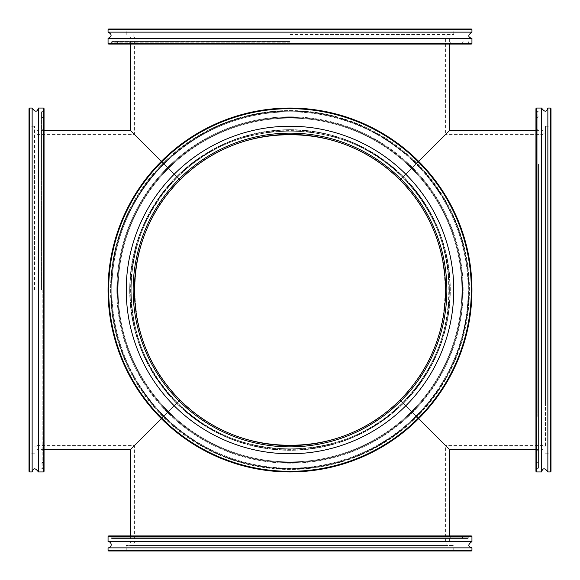 <?xml version="1.0" encoding="UTF-8"?>
<svg xmlns="http://www.w3.org/2000/svg" width="580" height="580" viewBox="0 0 580 580"><rect width="100%" height="100%" fill="white"/><g stroke="black" fill="none" stroke-linecap="round" stroke-linejoin="round"><path stroke-width="0.43" stroke-dasharray="2.9 2.17" d="M177.313 177.313C115.819 236.285 115.819 343.715 177.313 402.687L179.974 400.026C119.937 342.446 119.937 237.554 179.974 179.974L130.638 130.638L179.974 179.974C237.554 119.937 342.446 119.937 400.026 179.974C429.715 210.649 444.903 247.319 445.599 290C444.903 332.681 429.715 369.351 400.026 400.026L402.687 402.687C433.093 371.272 448.652 333.71 449.362 290C448.652 246.29 433.093 208.727 402.687 177.313L400.026 179.974L402.687 177.313C343.715 115.819 236.285 115.819 177.313 177.313C236.285 115.819 343.715 115.819 402.687 177.313L400.026 179.974C342.446 119.937 237.554 119.937 179.974 179.974L134.4 134.4L179.974 179.974C237.554 119.937 342.446 119.937 400.026 179.974L402.687 177.313C343.715 115.819 236.285 115.819 177.313 177.313C236.285 115.819 343.715 115.819 402.687 177.313C433.093 208.727 448.652 246.29 449.362 290A159.362 159.362 0 0 0 210.323 151.989A159.362 159.362 0 0 0 210.323 428.011A159.362 159.362 0 0 0 449.362 290C448.652 333.71 433.093 371.272 402.687 402.687L400.026 400.026C342.446 460.063 237.554 460.063 179.974 400.026L177.313 402.687C236.285 464.181 343.715 464.181 402.687 402.687C343.715 464.181 236.285 464.181 177.313 402.687C115.819 343.715 115.819 236.285 177.313 177.313C115.819 236.285 115.819 343.715 177.313 402.687L179.974 400.026C237.554 460.063 342.446 460.063 400.026 400.026C429.715 369.351 444.903 332.681 445.599 290C444.903 247.319 429.715 210.649 400.026 179.974C342.446 119.937 237.554 119.937 179.974 179.974C119.937 237.554 119.937 342.446 179.974 400.026L177.313 402.687C236.285 464.181 343.715 464.181 402.687 402.687L449.362 449.362L402.687 402.687C343.715 464.181 236.285 464.181 177.313 402.687L179.974 400.026C237.554 460.063 342.446 460.063 400.026 400.026L445.599 445.599L400.026 400.026C342.446 460.063 237.554 460.063 179.974 400.026C119.937 342.446 119.937 237.554 179.974 179.974L177.313 177.313L179.974 179.974C150.285 210.649 135.096 247.319 134.4 290C135.096 332.681 150.285 369.351 179.974 400.026L177.313 402.687C146.907 371.272 131.348 333.71 130.638 290C131.348 246.29 146.907 208.727 177.313 177.313L161.341 161.341L177.313 177.313M449.362 130.638L402.687 177.313C464.181 236.285 464.181 343.715 402.687 402.687L400.026 400.026C460.063 342.446 460.063 237.554 400.026 179.974L402.687 177.313L400.026 179.974C429.715 210.649 444.903 247.319 445.599 290A155.6 155.6 0 0 0 212.2 155.251A155.6 155.6 0 0 0 212.2 424.748A155.6 155.6 0 0 0 445.599 290C444.903 332.681 429.715 369.351 400.026 400.026L402.687 402.687C433.093 371.272 448.652 333.71 449.362 290A159.362 159.362 0 0 1 210.323 428.011A159.362 159.362 0 0 1 210.323 151.989A159.362 159.362 0 0 1 449.362 290C448.652 246.29 433.093 208.727 402.687 177.313L449.362 130.638M449.362 37.033L130.638 37.033L449.362 37.033L449.362 44.058M542.967 134.4L542.967 449.362L542.967 134.4L445.599 134.4L400.026 179.974L445.599 134.4L445.599 37.033L134.4 37.033L445.599 37.033M130.638 449.362L177.313 402.687L130.638 449.362M418.659 418.659L402.687 402.687L418.659 418.659M449.362 542.967L130.638 542.967L449.362 542.967L449.362 535.942M542.967 445.599L445.599 445.599L400.026 400.026L445.599 445.599L445.599 542.967L134.4 542.967L445.599 542.967M37.033 290L37.033 130.014L37.033 290M179.974 179.974L134.4 134.4L179.974 179.974M179.974 400.026L134.4 445.599L179.974 400.026M449.986 290A159.986 159.986 0 0 1 290 449.986A159.986 159.986 0 0 1 130.014 290A159.986 159.986 0 0 1 290 130.014A159.986 159.986 0 0 1 449.986 290A159.986 159.986 0 0 1 290 449.986A159.986 159.986 0 0 1 130.014 290A159.986 159.986 0 0 1 290 130.014A159.986 159.986 0 0 1 449.986 290M129.695 290A160.305 160.305 0 0 0 370.149 428.823A160.305 160.305 0 0 0 370.149 151.177A160.305 160.305 0 0 0 129.695 290M108.677 290A181.322 181.322 0 0 0 380.661 447.028A181.322 181.322 0 0 0 380.661 132.972A181.322 181.322 0 0 0 108.677 290A181.322 181.322 0 0 1 380.661 132.972A181.322 181.322 0 0 1 380.661 447.028A181.322 181.322 0 0 1 108.677 290M108.054 290A181.946 181.946 0 0 1 290 108.054A181.946 181.946 0 0 1 471.946 290A181.946 181.946 0 0 1 290 471.946A181.946 181.946 0 0 1 108.054 290A181.946 181.946 0 0 1 290 108.054A181.946 181.946 0 0 1 471.946 290A181.946 181.946 0 0 1 290 471.946A181.946 181.946 0 0 1 108.054 290A181.946 181.946 0 0 0 290 471.946A181.946 181.946 0 0 0 471.946 290A181.946 181.946 0 0 0 290 108.054A181.946 181.946 0 0 0 108.054 290A181.946 181.946 0 0 1 290 108.054A181.946 181.946 0 0 1 471.946 290A181.946 181.946 0 0 1 290 471.946A181.946 181.946 0 0 1 108.054 290M126.244 290A163.756 163.756 0 0 1 290 126.244A163.756 163.756 0 0 1 453.756 290A163.756 163.756 0 0 1 290 453.756A163.756 163.756 0 0 1 126.244 290A163.756 163.756 0 0 1 290 126.244A163.756 163.756 0 0 1 453.756 290A163.756 163.756 0 0 1 290 453.756A163.756 163.756 0 0 1 126.244 290M468.807 290A178.807 178.807 0 0 0 290 111.193A178.807 178.807 0 0 0 111.193 290A178.807 178.807 0 0 0 290 468.807A178.807 178.807 0 0 0 468.807 290A178.807 178.807 0 0 1 290 468.807A178.807 178.807 0 0 1 111.193 290A178.807 178.807 0 0 1 290 111.193A178.807 178.807 0 0 1 468.807 290A178.807 178.807 0 0 1 290 468.807A178.807 178.807 0 0 1 111.193 290A178.807 178.807 0 0 1 290 111.193A178.807 178.807 0 0 1 468.807 290M462.536 290A172.535 172.535 0 0 1 290 462.536A172.535 172.535 0 0 1 117.465 290A172.535 172.535 0 0 1 290 117.465A172.535 172.535 0 0 1 462.536 290A172.535 172.535 0 0 0 290 117.465A172.535 172.535 0 0 0 117.465 290A172.535 172.535 0 0 0 290 462.536A172.535 172.535 0 0 0 462.536 290A172.535 172.535 0 0 0 290 117.465A172.535 172.535 0 0 0 117.465 290A172.535 172.535 0 0 0 290 462.536A172.535 172.535 0 0 0 462.536 290M133.146 290A156.854 156.854 0 0 1 290 133.146A156.854 156.854 0 0 1 446.854 290A156.854 156.854 0 0 1 290 446.854A156.854 156.854 0 0 1 133.146 290A156.854 156.854 0 0 1 290 133.146A156.854 156.854 0 0 1 446.854 290A156.854 156.854 0 0 1 290 446.854A156.854 156.854 0 0 1 133.146 290M129.695 535.942L450.305 535.942L129.695 535.942L449.986 536.253L130.014 536.253L130.014 542.967L449.986 542.967L130.014 542.967M118.088 535.942L461.912 535.942L118.088 535.942A0.631 0.631 0 0 0 117.465 536.572L462.536 536.572L117.465 536.572L117.465 537.827A0.631 0.631 0 0 1 116.834 538.45L463.166 538.45L116.834 538.45M449.986 542.967L450.305 535.942M471.322 551L108.677 551M108.054 550.369L471.946 550.369M108.054 547.861L471.946 547.861M126.244 551L453.756 551L126.244 551L126.244 545.476L453.756 545.476L126.244 545.476M471.946 536.572L108.054 536.572M108.677 535.942L471.322 535.942M110.562 535.942L469.438 535.942L110.562 535.942A0.631 0.631 0 0 1 111.193 536.572L468.807 536.572L111.193 536.572L111.193 537.827L468.807 537.827L468.807 536.572L469.438 535.942M108.054 541.589L471.946 541.589M111.817 538.45A0.631 0.631 0 0 1 111.193 537.827L468.807 537.827L468.183 538.45L111.817 538.45L468.183 538.45M463.166 538.45L462.536 537.827L117.465 537.827L462.536 537.827L462.536 536.572L461.912 535.942M453.756 551L453.756 545.476M133.146 545.476L446.854 545.476L133.146 545.476L133.146 542.967L446.854 542.967L133.146 542.967M446.854 545.476L446.854 542.967M290 449.986A159.986 159.986 0 0 0 449.986 290A159.986 159.986 0 0 0 290 130.014A159.986 159.986 0 0 0 130.014 290A159.986 159.986 0 0 0 290 449.986A159.986 159.986 0 0 0 449.986 290A159.986 159.986 0 0 0 290 130.014A159.986 159.986 0 0 0 130.014 290A159.986 159.986 0 0 0 290 449.986M290 129.695A160.305 160.305 0 0 1 428.823 370.149A160.305 160.305 0 0 1 151.177 370.149A160.305 160.305 0 0 1 290 129.695M290 471.946A181.946 181.946 0 0 0 471.946 290A181.946 181.946 0 0 0 290 108.054A181.946 181.946 0 0 0 108.054 290A181.946 181.946 0 0 0 290 471.946A181.946 181.946 0 0 1 108.054 290A181.946 181.946 0 0 1 290 108.054A181.946 181.946 0 0 1 471.946 290A181.946 181.946 0 0 1 290 471.946A181.946 181.946 0 0 0 471.946 290A181.946 181.946 0 0 0 290 108.054A181.946 181.946 0 0 0 108.054 290A181.946 181.946 0 0 0 290 471.946M290 108.677A181.322 181.322 0 0 0 132.972 380.661A181.322 181.322 0 0 0 447.028 380.661A181.322 181.322 0 0 0 290 108.677M290 468.807A178.807 178.807 0 0 1 111.193 290A178.807 178.807 0 0 1 290 111.193A178.807 178.807 0 0 1 468.807 290A178.807 178.807 0 0 1 290 468.807A178.807 178.807 0 0 0 468.807 290A178.807 178.807 0 0 0 290 111.193A178.807 178.807 0 0 0 111.193 290A178.807 178.807 0 0 0 290 468.807A178.807 178.807 0 0 0 468.807 290A178.807 178.807 0 0 0 290 111.193A178.807 178.807 0 0 0 111.193 290A178.807 178.807 0 0 0 290 468.807M290 462.536A172.535 172.535 0 0 0 462.536 290A172.535 172.535 0 0 0 290 117.465A172.535 172.535 0 0 0 117.465 290A172.535 172.535 0 0 0 290 462.536A172.535 172.535 0 0 1 117.465 290A172.535 172.535 0 0 1 290 117.465A172.535 172.535 0 0 1 462.536 290A172.535 172.535 0 0 1 290 462.536A172.535 172.535 0 0 1 117.465 290A172.535 172.535 0 0 1 290 117.465A172.535 172.535 0 0 1 462.536 290A172.535 172.535 0 0 1 290 462.536M290 453.756A163.756 163.756 0 0 0 453.756 290A163.756 163.756 0 0 0 290 126.244A163.756 163.756 0 0 0 126.244 290A163.756 163.756 0 0 0 290 453.756M290 446.854A156.854 156.854 0 0 0 446.854 290A156.854 156.854 0 0 0 290 133.146A156.854 156.854 0 0 0 133.146 290A156.854 156.854 0 0 0 290 446.854M43.747 290L43.747 130.014L43.747 290M43.427 471.946L43.427 117.465L44.058 118.088L44.058 461.912L43.427 462.536L43.427 108.054M29 471.322L29 108.677M29.631 108.054L29.631 471.946M32.139 108.054L32.139 471.946M29 290L29 453.756L29 290M44.058 108.677L44.058 471.322M44.058 290L44.058 110.562L44.058 290M38.41 108.054L38.41 471.946M41.55 290L41.55 111.817L41.55 290M34.524 290L34.524 126.244L34.524 290M290 43.747L130.014 43.747L290 43.747M471.322 44.058L108.677 44.058M290 37.033L130.014 37.033L290 37.033M108.677 29L471.322 29M471.946 29.631L108.054 29.631M471.946 32.139L108.054 32.139M290 29L126.244 29L290 29M108.054 43.427L471.946 43.427M290 44.058L469.438 44.058L290 44.058M471.946 38.41L108.054 38.41M290 41.55L111.817 41.55L290 41.55M290 34.524L453.756 34.524L290 34.524M536.253 403.129L536.253 130.014L536.253 403.129M535.942 176.646L535.942 450.305L535.942 176.646M535.942 168.439L535.942 461.912L535.942 168.439M542.967 403.129L542.967 130.014L542.967 403.129M551 108.677L551 471.322M550.369 471.946L550.369 108.054M547.861 471.946L547.861 108.054M551 174.21L551 453.756L551 174.21M536.572 108.054L536.572 471.946M535.942 471.322L535.942 108.677M535.942 163.118L535.942 469.438L535.942 163.118M541.589 471.946L541.589 108.054M538.45 164.002L538.45 468.183L538.45 164.002M538.45 167.555L538.45 463.166L538.45 167.555M545.476 405.79L545.476 126.244L545.476 405.79M545.476 179.09L545.476 446.854L545.476 179.09M542.967 400.911L542.967 133.146L542.967 400.911M118.088 290A171.912 171.912 0 0 1 375.956 141.121A171.912 171.912 0 0 1 375.956 438.879A171.912 171.912 0 0 1 118.088 290M110.562 290A179.438 179.438 0 0 0 379.719 445.397A179.438 179.438 0 0 0 379.719 134.603A179.438 179.438 0 0 0 110.562 290M111.817 290A178.183 178.183 0 0 1 379.088 135.691A178.183 178.183 0 0 1 379.088 444.309A178.183 178.183 0 0 1 111.817 290M116.834 290A173.166 173.166 0 0 0 376.579 439.966A173.166 173.166 0 0 0 376.579 140.034A173.166 173.166 0 0 0 116.834 290M290 118.088A171.912 171.912 0 0 0 141.121 375.956A171.912 171.912 0 0 0 438.879 375.956A171.912 171.912 0 0 0 290 118.088M290 110.562A179.438 179.438 0 0 1 445.397 379.719A179.438 179.438 0 0 1 134.603 379.719A179.438 179.438 0 0 1 290 110.562M290 111.817A178.183 178.183 0 0 0 135.691 379.088A178.183 178.183 0 0 0 444.309 379.088A178.183 178.183 0 0 0 290 111.817M290 116.834A173.166 173.166 0 0 1 439.966 376.579A173.166 173.166 0 0 1 140.034 376.579A173.166 173.166 0 0 1 290 116.834M42.173 290L42.173 468.807L42.173 290M41.55 116.834L42.173 117.465L43.427 117.465L43.427 468.807L43.427 290L43.427 462.536L42.173 462.536L41.55 463.166M290 42.173L111.193 42.173L290 42.173M290 43.427L468.807 43.427L290 43.427M537.827 416.44L537.827 111.193L537.827 416.44M536.572 416.44L536.572 111.193L536.572 416.44M537.827 412.003L537.827 117.465L537.827 412.003M536.572 167.997L536.572 462.536L536.572 167.997M130.638 44.058L130.638 37.033M37.033 134.4L134.4 134.4L134.4 37.033M130.638 535.942L130.638 542.967M37.033 445.599L134.4 445.599L134.4 542.967M44.058 130.638L37.033 130.638M44.058 449.362L37.033 449.362M111.193 290C109.519 210.032 170.237 132.951 248.262 116.13C325.409 95.7 414.504 136.807 449.319 208.822C487.113 279.321 468.009 375.564 406.123 425.966C346.666 479.196 248.61 483.017 184.897 434.659C139.099 401.853 110.809 346.332 111.193 290M290 111.193C196.12 108.315 109.417 193.771 111.215 287.194C106.481 380.509 190.457 468.647 284.381 468.72C380.168 474.81 470.793 388.209 468.785 292.806C473.787 197.519 385.925 108.112 290 111.193M37.033 449.986L44.058 450.305M37.033 130.014L44.058 129.695M44.058 469.438L41.55 468.183M44.058 110.562L41.55 111.817M34.524 126.244L29 126.244M34.524 453.756L29 453.756M37.033 133.146L34.524 133.146M37.033 446.854L34.524 446.854M130.014 37.033L129.695 44.058M449.986 37.033L450.305 44.058M110.562 44.058L111.817 41.55M469.438 44.058L468.183 41.55M461.912 44.058L463.166 41.55M118.088 44.058L116.834 41.55M453.756 34.524L453.756 29M126.244 34.524L126.244 29M446.854 37.033L446.854 34.524M133.146 37.033L133.146 34.524M542.967 130.014L535.942 129.695M542.967 449.986L535.942 450.305M535.942 110.562L538.45 111.817M535.942 469.438L538.45 468.183M535.942 461.912L538.45 463.166M535.942 118.088L538.45 116.834M545.476 453.756L551 453.756M545.476 126.244L551 126.244M542.967 446.854L545.476 446.854M542.967 133.146L545.476 133.146M535.942 449.362L542.967 449.362M535.942 130.638L542.967 130.638"/><path stroke-width="0.87" d="M445.599 290A155.6 155.6 0 0 1 212.2 424.748A155.6 155.6 0 0 1 212.2 155.251A155.6 155.6 0 0 1 445.599 290M44.058 130.638L130.638 130.638L161.341 161.341L130.638 130.638L130.638 44.058M418.659 161.341L449.362 130.638L418.659 161.341M449.362 44.058L449.362 130.638L535.942 130.638M161.341 418.659L130.638 449.362L161.341 418.659M449.362 535.942L449.362 449.362L418.659 418.659L449.362 449.362L535.942 449.362M108.677 551L471.322 551L471.946 550.369L108.054 550.369L108.677 551M471.946 550.369L471.946 547.861L108.054 547.861L108.054 550.369M471.946 536.572L471.322 535.942L108.677 535.942L108.054 536.572L471.946 536.572L471.946 541.589L108.054 541.589A3.139 3.139 0 0 1 111.193 544.729A3.139 3.139 0 0 1 108.054 547.861M290 108.677A181.322 181.322 0 0 1 447.028 380.661A181.322 181.322 0 0 1 132.972 380.661A181.322 181.322 0 0 1 290 108.677M290 108.054A181.946 181.946 0 0 0 108.054 290A181.946 181.946 0 0 0 290 471.946A181.946 181.946 0 0 0 471.946 290A181.946 181.946 0 0 0 290 108.054M290 126.244A163.756 163.756 0 0 0 126.244 290A163.756 163.756 0 0 0 290 453.756A163.756 163.756 0 0 0 453.756 290A163.756 163.756 0 0 0 290 126.244M290 133.146A156.854 156.854 0 0 0 133.146 290A156.854 156.854 0 0 0 290 446.854A156.854 156.854 0 0 0 446.854 290A156.854 156.854 0 0 0 290 133.146M44.058 461.912L44.058 118.088M29 108.677L29 471.322L29.631 471.946L29.631 108.054L29 108.677M29.631 471.946L32.139 471.946L32.139 108.054L29.631 108.054M43.427 471.946L44.058 471.322L44.058 108.677L43.427 108.054L43.427 471.946L38.41 471.946L38.41 108.054C37.221 112.23 35.126 112.23 32.139 108.054M471.322 29L108.677 29L108.054 29.631L471.946 29.631L471.322 29M108.054 29.631L108.054 32.139L471.946 32.139L471.946 29.631M108.054 43.427L108.677 44.058L471.322 44.058L471.946 43.427L108.054 43.427L108.054 38.41L471.946 38.41C467.77 37.185 467.77 35.097 471.946 32.139M551 471.322L551 108.677L550.369 108.054L550.369 471.946L551 471.322M550.369 108.054L547.861 108.054L547.861 471.946L550.369 471.946M536.572 108.054L535.942 108.677L535.942 471.322L536.572 471.946L536.572 108.054L541.589 108.054L541.589 471.946C542.75 467.77 544.837 467.77 547.861 471.946M44.058 449.362L130.638 449.362L130.638 535.942M108.054 536.572L108.054 541.589M471.946 547.861C467.77 546.635 467.77 544.548 471.946 541.589M43.427 108.054L38.41 108.054M32.139 471.946C33.263 467.77 35.351 467.77 38.41 471.946M471.946 43.427L471.946 38.41M108.054 32.139C112.1 34.227 112.1 36.322 108.054 38.41M536.572 471.946L541.589 471.946M547.861 108.054C546.664 112.237 544.577 112.237 541.589 108.054"/></g></svg>
